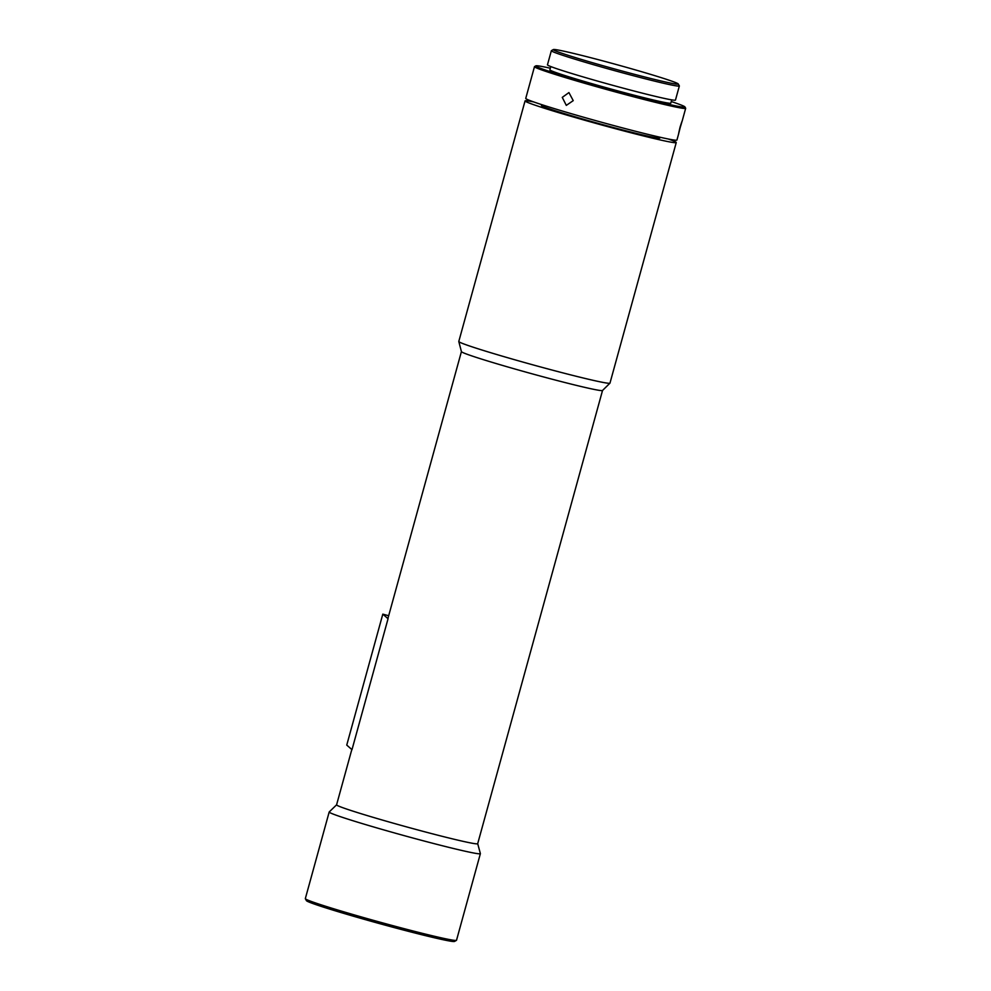 <?xml version="1.0" encoding="UTF-8"?>
<svg xmlns="http://www.w3.org/2000/svg" width="991" height="991" viewBox="0 0 991 991"><rect width="100%" height="100%" fill="white"/><g stroke="black" fill="none" stroke-linecap="round" stroke-linejoin="round"><path stroke-width="1.49" d="M388.67 615.733L382.811 614.135L388.051 618.743A73.185 2.676 -164.6 0 1 387.915 618.495L461.422 351.607A73.185 2.676 15.4 0 0 461.571 351.83A73.185 2.676 15.4 0 0 533.183 374.115A73.185 2.676 15.4 0 0 602.503 390.504L609.948 383.17A78.413 2.862 15.4 0 0 609.973 383.121A78.413 2.862 15.4 0 1 539.302 366.608A78.413 2.862 15.4 0 1 458.944 341.734A78.413 2.862 15.4 0 1 458.796 341.536A78.413 2.862 15.4 0 1 458.796 341.474L525.057 100.909A78.413 2.862 15.4 0 0 605.563 126.043A78.413 2.862 15.4 0 0 676.246 142.555A78.413 2.862 15.4 0 0 668.281 139M602.528 390.479L477.687 843.7A73.185 2.676 -164.6 0 1 409.072 827.572A73.185 2.676 -164.6 0 1 336.729 805.076A73.185 2.676 -164.6 0 1 336.581 804.828L329.223 811.951A78.413 2.862 -164.6 0 0 329.185 812.001L305.327 898.626A78.413 2.862 -164.6 0 0 305.352 898.738A78.413 2.862 -164.6 0 0 305.488 898.899A78.413 2.862 -164.6 0 0 381.609 922.609A78.413 2.862 -164.6 0 0 456.43 940.36A78.413 2.862 -164.6 0 0 456.517 940.273L480.375 853.647A78.413 2.862 -164.6 0 1 406.855 836.367A78.413 2.862 -164.6 0 1 329.346 812.273A78.413 2.862 -164.6 0 1 329.185 812.001M477.699 843.675L480.375 853.585A78.413 2.862 -164.6 0 1 480.375 853.647M456.43 940.36L454.51 941.45A76.84 2.812 -164.6 0 1 381.188 924.058A76.84 2.812 -164.6 0 1 306.578 900.819A76.84 2.812 -164.6 0 1 306.442 900.67L305.352 898.738M541.656 104.612L541.433 105.418A61.417 2.242 15.4 0 0 541.557 105.628A61.417 2.242 15.4 0 0 602.28 124.507A61.417 2.242 15.4 0 0 659.857 138.034L660.08 137.241M680.086 127.046C682.638 119.18 682.688 119.354 680.198 127.579C678.203 135.606 678.166 135.42 680.086 127.046M550.327 68.218A77.36 2.824 15.4 0 0 535.846 65.84L534.57 66.57A78.413 2.862 15.4 0 0 534.483 66.657A78.413 2.862 15.4 0 0 534.644 66.93A78.413 2.862 15.4 0 0 614.99 91.804A78.413 2.862 15.4 0 0 685.673 108.304A78.413 2.862 15.4 0 0 685.648 108.192L684.917 106.904A77.36 2.824 15.4 0 0 684.793 106.755A77.36 2.824 15.4 0 0 671.266 101.54M534.483 66.657L525.75 98.394A78.413 2.862 15.4 0 0 606.257 123.528A78.413 2.862 15.4 0 0 676.94 140.028L678.711 133.562M535.846 65.84A77.36 2.824 15.4 0 0 535.933 66.199A77.36 2.824 15.4 0 0 613.776 90.342A77.36 2.824 15.4 0 0 684.917 106.904M562.269 97.378L566.307 105.38L573.232 100.636L568.933 92.572L562.269 97.378M550.785 66.558L549.881 69.816A62.73 2.292 15.4 0 0 550.005 70.027A62.73 2.292 15.4 0 0 612.017 89.314A62.73 2.292 15.4 0 0 670.833 103.138L671.737 99.868M553.35 49.55L551.417 50.64A66.385 2.428 15.4 0 0 551.355 50.714A66.385 2.428 15.4 0 0 551.479 50.937A66.385 2.428 15.4 0 0 619.511 71.996A66.385 2.428 15.4 0 0 679.355 85.969A66.385 2.428 15.4 0 0 679.331 85.883L678.24 83.95A64.811 2.366 15.4 0 0 678.129 83.826A64.811 2.366 15.4 0 0 615.188 64.217A64.811 2.366 15.4 0 0 553.35 49.55A64.811 2.366 15.4 0 0 553.412 49.847A64.811 2.366 15.4 0 0 618.632 70.076A64.811 2.366 15.4 0 0 678.24 83.95M551.355 50.714L547.466 64.811A66.385 2.428 15.4 0 0 615.622 86.106A66.385 2.428 15.4 0 0 675.466 100.079L679.355 85.969M382.811 614.135L346.751 745.083L351.991 749.679L388.051 618.743M533.715 101.937A78.413 2.862 15.4 0 0 525.057 100.909M676.246 142.555L609.973 383.121M685.673 108.304L682.093 121.323M351.817 749.53L336.581 804.828M461.434 351.644L458.796 341.536"/></g></svg>
